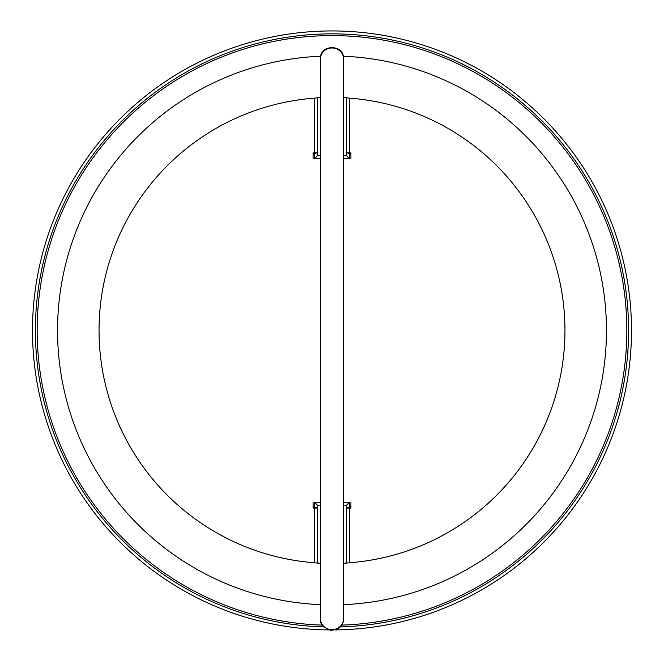 <?xml version="1.0" encoding="UTF-8"?>
<svg xmlns="http://www.w3.org/2000/svg" width="664" height="664" viewBox="0 0 664 664"><rect width="100%" height="100%" fill="white"/><g stroke="black" fill="none" stroke-linecap="round" stroke-linejoin="round"><path stroke-width="1" d="M322.264 625.114A294.841 294.841 0 0 1 78.302 180.218A294.841 294.841 0 0 1 585.698 180.218A294.841 294.841 0 0 1 341.736 625.114M323.708 626.907A296.584 296.584 0 0 1 35.441 326.29A296.584 296.584 0 0 1 332 33.847A296.584 296.584 0 0 1 628.559 326.29A296.584 296.584 0 0 1 340.292 626.907M328.78 629.92A299.497 299.497 0 0 1 73.165 179.761A299.497 299.497 0 0 1 590.836 179.761A299.497 299.497 0 0 1 335.22 629.92M349.471 508.068L346.558 508.068L350.866 507.288L350.924 502.183L350.924 508.068L349.471 508.068L349.471 562.74A232.956 232.956 0 0 0 564.956 330.44A232.956 232.956 0 0 0 349.471 98.131L349.471 152.803L346.558 152.803L349.471 153.583L349.471 158.63L346.558 155.716L343.645 155.716M343.645 505.155L346.558 505.155L349.471 502.241L349.471 507.288M349.471 153.583L350.866 153.583L350.924 158.688L350.924 152.803L349.471 152.803M320.355 155.716L317.442 155.716L314.528 158.63L314.528 153.583L313.134 153.583L313.076 158.688L313.076 152.803L314.528 152.803L314.528 98.131A232.956 232.956 0 0 0 99.044 330.44A232.956 232.956 0 0 0 314.528 562.74L314.528 508.068L317.442 508.068L314.528 507.288L314.528 502.241L317.442 505.155L320.355 505.155M314.528 153.583L317.442 152.803L314.528 152.803M314.528 508.068L313.076 508.068L313.076 502.183L313.134 507.288L314.528 507.288M346.558 505.155L346.558 563.105L343.645 563.105M320.355 563.105L317.442 563.105L317.442 505.155M317.442 155.716L317.442 97.766L320.355 97.766M343.645 97.766L346.558 97.766L346.558 155.716M349.471 562.74L346.558 563.105M314.528 98.131L317.442 97.766M349.471 98.131L346.558 97.766M314.528 562.74L317.442 563.105M320.355 604.647A274.456 274.456 0 0 1 57.544 330.274A274.456 274.456 0 0 1 320.671 56.216M343.329 56.216A274.456 274.456 0 0 1 606.456 330.274A274.456 274.456 0 0 1 343.645 604.647M343.645 618.375L343.645 59.279A11.645 11.305 -0 0 0 332 47.974A11.645 11.305 -0 0 0 320.355 59.279L320.355 618.375A11.645 11.305 0 0 0 332 629.679A11.645 11.305 0 0 0 343.645 618.375L343.645 607.079M314.528 502.241L320.355 502.241M343.645 502.241L349.471 502.241M349.471 158.63L343.645 158.63M320.355 158.63L314.528 158.63M343.645 618.549L343.645 618.724C343.313 625.911 338.972 629.762 330.639 630.294C322.97 627.322 319.542 623.463 320.355 618.724L320.355 618.549M343.645 59.104L343.645 58.93C344.168 43.575 319.467 44.239 320.355 58.93L320.355 59.104"/></g></svg>
